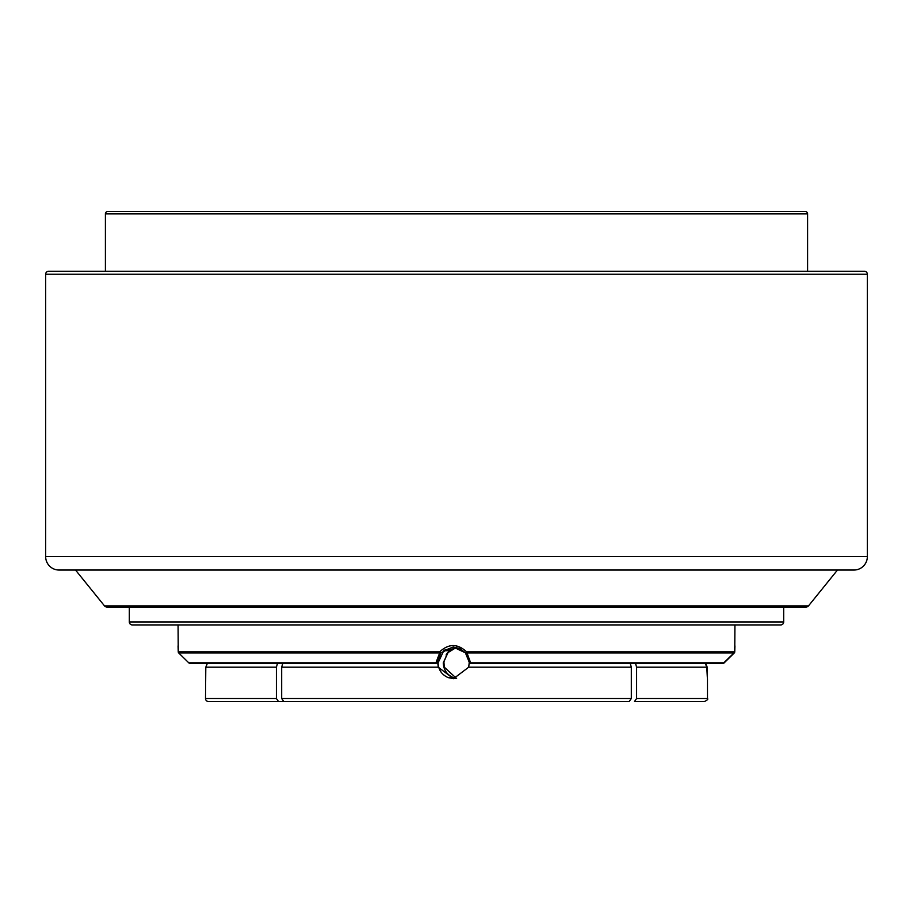 <?xml version="1.0" encoding="UTF-8"?>
<svg xmlns="http://www.w3.org/2000/svg" width="913" height="913" viewBox="0 0 913 913"><rect width="100%" height="100%" fill="white"/><g stroke="black" fill="none" stroke-linecap="round" stroke-linejoin="round"><path stroke-width="1.37" d="M734.223 652.612A1.495 0.947 1.7 0 0 734.748 651.916L734.748 651.916A1.495 0.947 1.7 0 0 734.748 651.871L734.931 624.937M723.963 662.678L734.292 652.943A1.495 1.495 0 0 0 734.748 651.928A1.495 1.495 90 0 1 734.303 652.932A1.495 0.753 -134.1 0 1 734.292 652.943A1.495 0.753 -134.1 0 1 733.847 653.057M734.303 652.932L724.203 662.849A1.495 1.495 90 0 1 723.142 663.283L705.601 663.283M469.305 661.879L468.711 667.186L453.476 678.69L438.24 667.186L437.692 661.879L435.9 662.849A1.495 1.061 2.8 0 0 437.475 661.879A1.495 1.495 90 0 1 435.992 663.283L189.858 663.283A1.495 1.495 -90 0 1 188.797 662.849L435.9 662.849L439.689 652.932L178.697 652.932A1.495 0.753 134.1 0 0 178.708 652.943A1.495 1.495 0 0 1 178.252 651.928A1.495 0.947 -1.7 0 1 178.252 651.916L178.252 651.916A1.495 0.947 -1.7 0 1 178.252 651.871L439.667 651.871C448.637 643.482 457.63 643.482 466.623 651.871L734.417 651.871A1.495 0.947 2.8 0 1 734.417 651.95L734.417 651.95A1.495 0.947 2.8 0 1 734.406 652.019M439.758 651.95L440.911 652.818A1.495 0.947 -141.1 0 1 439.689 652.932L439.758 651.95M189.858 663.283A1.495 1.495 0 0 1 188.797 662.849L178.697 652.932A1.495 1.495 -90 0 1 178.252 651.871L178.069 624.937M705.098 663.283L722.731 663.283A1.495 1.495 -90 0 0 723.781 662.849L733.961 652.955A1.495 0.73 -133.6 0 0 733.961 652.955A1.495 0.73 -133.6 0 0 733.984 652.932L466.611 652.932A1.495 0.924 140.3 0 1 466.566 652.943A1.495 0.924 140.3 0 1 465.425 652.829A1.495 0.924 140.3 0 1 465.413 652.818L466.623 651.871L470.64 662.849L723.781 662.849L733.984 652.932A1.495 1.495 -90 0 0 734.417 651.871L734.931 645.845L734.748 651.916M723.781 662.849A1.495 1.495 0 0 1 722.731 663.283L470.583 663.283A1.495 1.495 90 0 1 469.088 661.879L465.413 652.818A1.495 1.495 0 0 0 465.425 652.829L468.015 657.212M469.088 661.879A1.495 1.061 -4.2 0 0 470.64 662.849L470.583 663.283A1.495 1.495 0 0 1 469.088 661.902M456.5 678.393L444.289 667.186L443.912 661.879A1.495 1.061 4.2 0 1 443.912 661.902A1.495 1.495 0 0 1 443.672 662.61A1.495 1.495 -90 0 0 443.912 661.879L447.587 652.818A1.495 1.495 0 0 1 447.575 652.829L447.575 652.829A1.495 0.924 -140.3 0 0 447.575 652.829A1.495 0.924 -140.3 0 0 447.587 652.818L456.5 647.374L449.881 650.547M453.156 647.02L459.832 648.492L465.413 652.818L453.156 647.02L440.911 652.818L437.692 661.879M207.399 663.283L190.269 663.283M448.911 650.718L443.25 662.849C443.57 669.834 446.936 674.753 453.35 677.617L456.637 678.507M453.693 678.69L448.169 677.617C441.789 674.775 438.423 669.857 438.08 662.849L443.741 650.718L453.259 647.032M207.571 662.849L205.802 667.186L205.505 698.525L276.399 698.525L276.399 667.186L277.506 663.283M705.429 662.849L707.198 667.186C707.621 682.205 707.507 682.205 706.822 667.186L705.041 662.849M707.495 698.525C708.328 699.141 707.335 700.145 704.505 701.515L634.489 701.515L636.601 698.525L707.495 698.525L707.472 678.69M707.198 667.186C707.621 682.205 707.507 682.205 706.822 667.186L636.601 667.186L635.494 663.283M631.317 698.525L629.205 701.515L283.795 701.515L309.153 701.515L283.795 701.515L281.683 698.525L631.317 698.525L631.317 667.186L630.21 663.283M282.79 663.283L281.683 667.186L281.683 698.525M303.869 701.515L278.511 701.515L276.399 698.525M634.489 701.515L668.647 701.515M636.601 698.525L636.601 667.186M629.205 701.515L603.847 701.515L629.205 701.515M807.594 271.241L807.594 213.87A2.385 2.385 0 0 0 805.198 211.485L107.802 211.485A2.385 2.385 0 0 0 105.406 213.87L105.406 271.241M309.153 701.515L603.847 701.515L309.153 701.515M456.089 647.294L448.854 650.718L443.786 650.718M172.637 211.485L598.129 211.485L172.637 211.485M628.612 211.485L740.363 211.485L628.612 211.485M468.711 667.186L631.317 667.186M281.683 667.186L438.24 667.186M75.528 570.043L104.516 605.901A2.99 2.99 0 0 0 106.832 607.008L129.315 607.008L129.315 621.947A2.99 2.99 0 0 0 132.305 624.937L780.695 624.937A2.99 2.99 0 0 0 783.685 621.947L783.685 607.008L806.168 607.008A2.99 2.99 0 0 0 808.484 605.901L837.472 570.043M48.64 271.241L864.36 271.241A2.99 2.99 0 0 1 867.35 274.231L867.35 556.599A13.444 13.444 0 0 1 853.906 570.043L59.094 570.043A13.444 13.444 0 0 1 45.65 556.599L45.65 274.231A2.99 2.99 0 0 1 48.64 271.241M129.315 607.008L783.685 607.008M106.832 607.008L806.168 607.008M448.226 677.617L453.35 677.617M278.511 701.515L208.495 701.515A2.99 2.99 0 0 1 205.505 698.525M205.802 667.186L276.399 667.186M455.861 678.507L451.593 678.507M444.973 649.828L450.018 649.828M807.594 213.87L105.406 213.87M129.315 621.947L783.685 621.947M104.516 605.901L808.484 605.901M45.65 556.599L867.35 556.599M45.65 274.231L867.35 274.231M723.142 663.283A1.495 1.495 0 0 0 724.203 662.849M733.961 652.955A1.495 1.495 0 0 0 734.417 651.95L734.828 645.982M178.252 651.916L178.069 645.845M188.797 662.849L178.708 652.943M447.575 652.829L446.08 654.963"/></g></svg>
